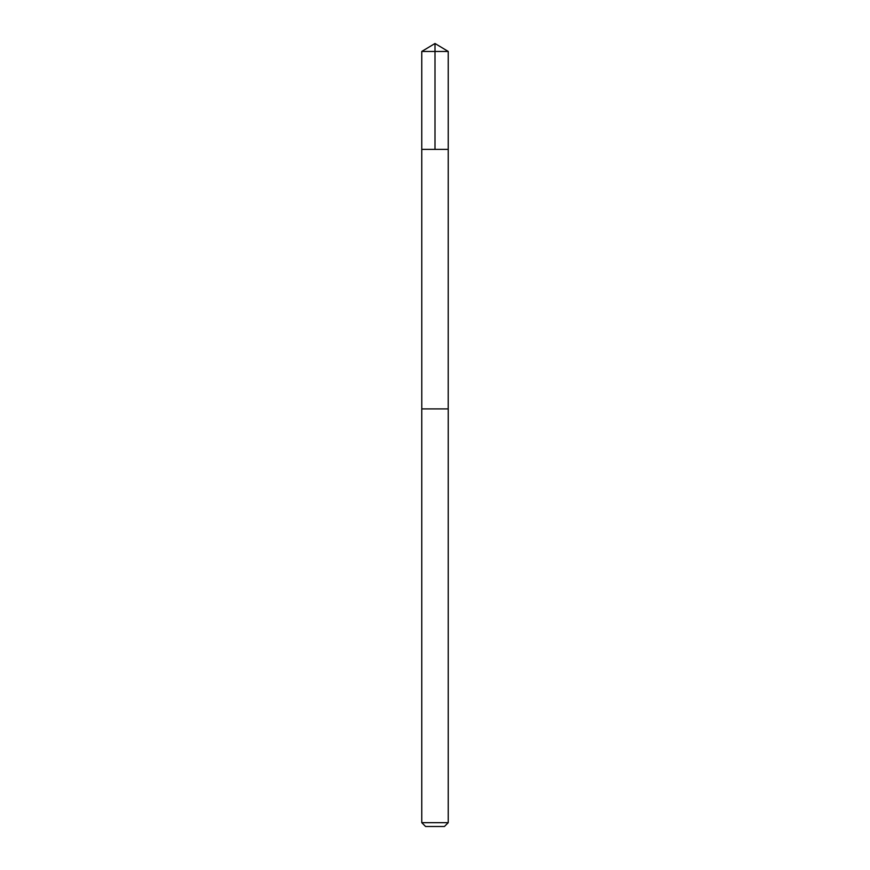 <?xml version="1.0" encoding="UTF-8"?>
<svg xmlns="http://www.w3.org/2000/svg" width="870" height="870" viewBox="0 0 870 870"><rect width="100%" height="100%" fill="white"/><g stroke="black" fill="none" stroke-linecap="round" stroke-linejoin="round"><path stroke-width="0.65" stroke-dasharray="4.35 3.26" d="M444.352 149.379L421.765 149.379L444.352 149.379M421.765 51.45L448.235 51.45M444.342 408.9L421.765 408.9L444.342 408.9M421.765 822.683L448.235 822.683M425.582 826.5L444.418 826.5"/><path stroke-width="1.3" d="M421.765 149.379L448.235 149.379L448.235 51.45L421.765 51.45L421.765 149.379L448.235 149.379L448.213 408.9L421.787 408.9L421.765 149.379M425.647 408.9L421.765 408.9L421.765 822.683L448.235 822.683L448.235 408.9L425.647 408.9M448.235 822.683L444.418 826.5L425.582 826.5L421.765 822.683M435 149.379L435 43.5L421.765 51.45M435 43.5L448.235 51.45"/></g></svg>
